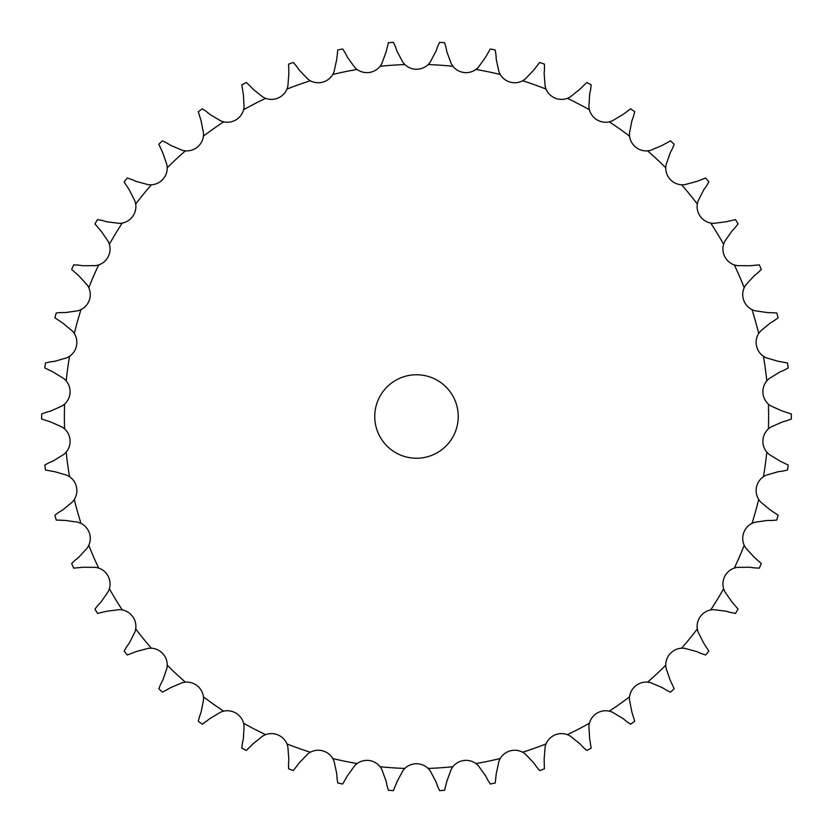 <?xml version="1.0" encoding="UTF-8"?>
<svg xmlns="http://www.w3.org/2000/svg" width="833" height="833" viewBox="0 0 833 833"><rect width="100%" height="100%" fill="white"/><g stroke="black" fill="none" stroke-linecap="round" stroke-linejoin="round"><path stroke-width="1.25" d="M347.434 57.258L354.827 67.525L357.045 69.441A16.847 16.847 0 0 0 380.108 66.276L381.722 63.829L386.075 51.948L388.407 42.702A374.85 374.85 0 0 1 393.415 42.358L395.383 46.648M395.227 46.19L397.154 51.656M396.997 51.198L402.922 62.381L404.848 64.578A16.847 16.847 0 0 0 428.141 64.578L430.067 62.381L435.992 51.198M446.925 51.948L451.267 63.829L452.881 66.276A16.847 16.847 0 0 0 475.945 69.441L478.163 67.525L485.556 57.258L490.304 48.98A374.85 374.85 0 0 1 495.219 50.001L495.947 54.666M496.281 59.487L498.967 71.846L500.237 74.491A16.847 16.847 0 0 0 522.655 80.77L525.113 79.177L533.828 70.003L539.659 62.454A374.85 374.85 0 0 1 544.386 64.141L544.48 68.858M544.147 73.668L545.126 86.288L546.021 89.079A16.847 16.847 0 0 0 567.377 98.356L570.032 97.107L579.914 89.204L586.724 82.529A374.85 374.85 0 0 1 591.18 84.831L590.628 89.527M589.639 94.244L588.889 106.874L589.4 109.758A16.847 16.847 0 0 0 609.298 121.857L612.088 120.983L622.959 114.506L630.612 108.811A374.85 374.85 0 0 1 634.715 111.705L633.528 116.276M631.903 120.827L629.446 133.238L629.561 136.164A16.847 16.847 0 0 0 647.616 150.856L650.511 150.367L662.162 145.431L670.513 140.839A374.85 374.85 0 0 1 674.178 144.265L672.387 148.628M670.159 152.908L666.036 164.872L665.744 167.787A16.847 16.847 0 0 0 681.633 184.801L684.57 184.718L696.784 181.417L705.686 177.991A374.85 374.85 0 0 1 708.852 181.886L706.478 185.967M703.687 189.903L697.971 201.19L697.294 204.043A16.847 16.847 0 0 0 710.716 223.067L713.631 223.379L726.178 221.765L735.466 219.589A374.85 374.85 0 0 1 738.08 223.879L735.164 227.596M731.874 231.126L724.668 241.528L723.606 244.256A16.847 16.847 0 0 0 734.321 264.936L737.163 265.633L749.815 265.748L759.311 264.863A374.85 374.85 0 0 1 761.31 269.465L757.926 272.755M754.177 275.796L745.629 285.115L744.202 287.677A16.847 16.847 0 0 0 751.991 309.616L754.719 310.709L767.235 312.542L776.762 312.948A374.85 374.85 0 0 1 778.116 317.789L774.315 320.58M770.192 323.089L760.446 331.159L758.686 333.502A16.847 16.847 0 0 0 763.424 356.295L765.975 357.742L778.126 361.272L787.508 362.969A374.85 374.85 0 0 1 788.195 367.947L784.04 370.196M779.615 372.122L768.869 378.786L766.797 380.868A16.847 16.847 0 0 0 768.39 404.099L770.723 405.879L782.281 411.023L791.34 413.991A374.85 374.85 0 0 1 791.35 416.5A374.85 374.85 0 0 1 791.34 419.009L786.925 420.675M782.281 421.977L770.723 427.121L768.39 428.901A16.847 16.847 0 0 0 766.797 452.132L768.869 454.214L779.615 460.878L788.195 465.053A374.85 374.85 0 0 1 787.508 470.031L782.905 471.082M778.126 471.728L765.975 475.258L763.424 476.705A16.847 16.847 0 0 0 758.686 499.498L760.446 501.841L770.192 509.911L778.116 515.211A374.85 374.85 0 0 1 776.762 520.052L772.066 520.458M767.235 520.458L754.719 522.291L751.991 523.384A16.847 16.847 0 0 0 744.202 545.323L745.629 547.885L754.177 557.204L761.31 563.535A374.85 374.85 0 0 1 759.311 568.137L754.594 567.908M749.815 567.252L737.163 567.367L734.321 568.064A16.847 16.847 0 0 0 723.606 588.744L724.668 591.472L731.874 601.874L738.08 609.121A374.85 374.85 0 0 1 735.466 613.411L730.833 612.536M726.178 611.235L713.631 609.621L710.716 609.933A16.847 16.847 0 0 0 697.294 628.957L697.971 631.81L703.687 643.097L708.852 651.114A374.85 374.85 0 0 1 705.686 655.009L701.209 653.509M696.784 651.583L684.57 648.282L681.633 648.199A16.847 16.847 0 0 0 665.744 665.213L666.036 668.128L670.159 680.092L674.178 688.735A374.85 374.85 0 0 1 670.513 692.161L666.285 690.078M662.162 687.569L650.511 682.633L647.616 682.144A16.847 16.847 0 0 0 629.561 696.836L629.446 699.762L631.903 712.173L634.715 721.295A374.85 374.85 0 0 1 630.612 724.189L626.708 721.534M622.959 718.494L612.088 712.017L609.298 711.143A16.847 16.847 0 0 0 589.4 723.242L588.889 726.126L589.639 738.756L591.18 748.169A374.85 374.85 0 0 1 586.724 750.471L583.204 747.326M579.914 743.796L570.032 735.893L567.377 734.644A16.847 16.847 0 0 0 546.021 743.921L545.126 746.712L544.147 759.332L544.386 768.859A374.85 374.85 0 0 1 539.659 770.546L536.608 766.943M533.828 762.997L525.113 753.823L522.655 752.23A16.847 16.847 0 0 0 500.237 758.509L498.967 761.154L496.281 773.513L495.219 782.999A374.85 374.85 0 0 1 490.304 784.02L487.774 780.032M485.556 775.742L478.163 765.475L475.945 763.559A16.847 16.847 0 0 0 452.881 766.724L451.267 769.171L446.925 781.052L444.583 790.298A374.85 374.85 0 0 1 439.574 790.642L437.606 786.352M435.992 781.802L430.067 770.619L428.141 768.422A16.847 16.847 0 0 0 404.848 768.422L402.922 770.619L396.997 781.802L393.415 790.642A374.85 374.85 0 0 1 388.407 790.298L387.053 785.779M386.075 781.052L381.722 769.171L380.108 766.724A16.847 16.847 0 0 0 357.045 763.559L354.827 765.475L347.434 775.742L342.686 784.02A374.85 374.85 0 0 1 337.771 782.999L337.042 778.334M336.719 773.513L334.023 761.154L332.763 758.509A16.847 16.847 0 0 0 310.334 752.23L307.887 753.823L299.162 762.997L293.331 770.546A374.85 374.85 0 0 1 288.603 768.859L288.51 764.142M288.843 759.332L287.864 746.712L286.969 743.921A16.847 16.847 0 0 0 265.612 734.644L262.957 735.893L253.076 743.796L246.266 750.471A374.85 374.85 0 0 1 241.809 748.169L242.361 743.473M243.351 738.756L244.1 726.126L243.59 723.242A16.847 16.847 0 0 0 223.692 711.143L220.901 712.017L210.031 718.494L202.377 724.189A374.85 374.85 0 0 1 198.275 721.295L199.462 716.724M201.086 712.173L203.544 699.762L203.429 696.836A16.847 16.847 0 0 0 185.374 682.144L182.479 682.633L170.827 687.569L162.477 692.161A374.85 374.85 0 0 1 158.811 688.735L160.602 684.372M162.831 680.092L166.954 668.128L167.246 665.213A16.847 16.847 0 0 0 151.356 648.199L148.42 648.282L136.206 651.583L127.303 655.009A374.85 374.85 0 0 1 124.138 651.114L126.512 647.033M129.302 643.097L135.019 631.81L135.706 628.957A16.847 16.847 0 0 0 122.274 609.933L119.358 609.621L106.811 611.235L97.523 613.411A374.85 374.85 0 0 1 94.92 609.121L97.825 605.404M101.116 601.874L108.321 591.472L109.383 588.744A16.847 16.847 0 0 0 98.679 568.064L95.826 567.367L83.175 567.252L73.679 568.137A374.85 374.85 0 0 1 71.68 563.535L75.064 560.245M78.812 557.204L87.371 547.885L88.798 545.323A16.847 16.847 0 0 0 80.999 523.384L78.271 522.291L65.755 520.458L56.227 520.052A374.85 374.85 0 0 1 54.874 515.211L58.674 512.42M62.798 509.911L72.544 501.841L74.304 499.498A16.847 16.847 0 0 0 69.566 476.705L67.015 475.258L54.863 471.728L45.482 470.031A374.85 374.85 0 0 1 44.795 465.053L48.949 462.804M53.374 460.878L64.131 454.214L66.192 452.132A16.847 16.847 0 0 0 64.599 428.901L62.277 427.121L50.719 421.977L41.65 419.009A374.85 374.85 0 0 1 41.65 413.991L46.065 412.325M50.719 411.023L62.277 405.879L64.599 404.099A16.847 16.847 0 0 0 66.192 380.868L64.131 378.786L53.374 372.122L44.795 367.947A374.85 374.85 0 0 1 45.482 362.969L50.084 361.918M54.863 361.272L67.015 357.742L69.566 356.295A16.847 16.847 0 0 0 74.304 333.502L72.544 331.159L62.798 323.089L54.874 317.789A374.85 374.85 0 0 1 56.227 312.948L60.934 312.542M65.755 312.542L78.271 310.709L80.999 309.616A16.847 16.847 0 0 0 88.798 287.677L87.371 285.115L78.812 275.796L71.68 269.465A374.85 374.85 0 0 1 73.679 264.863L78.396 265.092M83.175 265.748L95.826 265.633L98.679 264.936A16.847 16.847 0 0 0 109.383 244.256L108.321 241.528L101.116 231.126L94.92 223.879A374.85 374.85 0 0 1 97.523 219.589L102.167 220.464M106.811 221.765L119.358 223.379L122.274 223.067A16.847 16.847 0 0 0 135.706 204.043L135.019 201.19L129.302 189.903L124.138 181.886A374.85 374.85 0 0 1 127.303 177.991L131.781 179.491M136.206 181.417L148.42 184.718L151.356 184.801A16.847 16.847 0 0 0 167.246 167.787L166.954 164.872L162.831 152.908L158.811 144.265A374.85 374.85 0 0 1 162.477 140.839L166.715 142.922M170.827 145.431L182.479 150.367L185.374 150.856A16.847 16.847 0 0 0 203.429 136.164L203.544 133.238L201.086 120.827L198.275 111.705A374.85 374.85 0 0 1 202.377 108.811L206.292 111.466M210.031 114.506L220.901 120.983L223.692 121.857A16.847 16.847 0 0 0 243.59 109.758L244.1 106.874L243.351 94.244L241.809 84.831A374.85 374.85 0 0 1 246.266 82.529L249.785 85.674M253.076 89.204L262.957 97.107L265.612 98.356A16.847 16.847 0 0 0 286.969 89.079L287.864 86.288L288.843 73.668L288.603 64.141A374.85 374.85 0 0 1 293.331 62.454L296.381 66.057M299.162 70.003L307.887 79.177L310.334 80.77A16.847 16.847 0 0 0 332.763 74.491L334.023 71.846L336.719 59.487L337.771 50.001A374.85 374.85 0 0 1 342.686 48.98L345.216 52.968M458.233 416.5A41.733 41.733 0 0 0 395.623 380.358A41.733 41.733 0 0 0 395.623 452.642A41.733 41.733 0 0 0 458.233 416.5M437.606 46.648L439.574 42.358A374.85 374.85 0 0 1 444.583 42.702L445.947 47.221M437.773 46.19L435.836 51.656M445.842 46.742L447.019 52.417M344.997 52.541L347.663 57.685M495.916 54.187L496.312 59.966M296.1 65.661L299.443 70.399M544.511 68.379L544.116 74.158M249.452 85.33L253.399 89.558M590.722 89.048L589.545 94.723M205.918 111.153L210.405 114.819M633.694 115.829L631.747 121.285M166.298 142.672L171.244 145.692M672.606 148.201L669.94 153.334M131.343 179.293L136.654 181.604M706.759 185.572L703.416 190.299M101.699 220.328L107.28 221.901M735.497 227.242L731.541 231.48M77.917 265.019L83.654 265.821M758.301 272.443L753.803 276.098M60.445 312.542L66.234 312.542M774.732 320.33L769.775 323.339M49.605 361.991L55.342 361.199M784.488 370.008L779.178 372.309M45.596 412.45L51.177 410.898M48.501 462.992L53.822 460.691M787.393 420.55L781.812 422.102M58.258 512.67L63.214 509.661M783.384 471.009L777.647 471.801M74.699 560.557L79.187 556.902M772.545 520.458L766.756 520.458M97.492 605.758L101.449 601.52M755.073 567.981L749.336 567.179M126.231 647.428L129.573 642.701M731.291 612.672L725.72 611.099M160.384 684.799L163.049 679.666M701.646 653.707L696.336 651.396M199.306 717.171L201.242 711.715M666.692 690.328L661.746 687.308M242.268 743.952L243.444 738.277M627.082 721.847L622.584 718.181M288.478 764.621L288.874 758.842M583.537 747.67L579.591 743.442M337.073 778.813L336.678 773.034M536.889 767.339L533.547 762.601M387.147 786.258L385.971 780.583M487.992 780.459L485.337 775.315M437.773 786.81L435.836 781.344M404.848 64.578A352.109 352.109 0 0 0 380.108 66.276M452.881 66.276A352.109 352.109 0 0 0 428.141 64.578M500.237 74.491A352.109 352.109 0 0 0 475.945 69.441M546.021 89.079A352.109 352.109 0 0 0 522.655 80.77M589.4 109.758A352.109 352.109 0 0 0 567.377 98.356M629.561 136.164A352.109 352.109 0 0 0 609.298 121.857M665.744 167.787A352.109 352.109 0 0 0 647.616 150.856M697.294 204.043A352.109 352.109 0 0 0 681.633 184.801M723.606 244.256A352.109 352.109 0 0 0 710.716 223.067M744.202 287.677A352.109 352.109 0 0 0 734.321 264.936M758.686 333.502A352.109 352.109 0 0 0 751.991 309.616M766.797 380.868A352.109 352.109 0 0 0 763.424 356.295M768.39 428.901A352.109 352.109 0 0 0 768.39 404.099M763.424 476.705A352.109 352.109 0 0 0 766.797 452.132M751.991 523.384A352.109 352.109 0 0 0 758.686 499.498M734.321 568.064A352.109 352.109 0 0 0 744.202 545.323M710.716 609.933A352.109 352.109 0 0 0 723.606 588.744M681.633 648.199A352.109 352.109 0 0 0 697.294 628.957M647.616 682.144A352.109 352.109 0 0 0 665.744 665.213M609.298 711.143A352.109 352.109 0 0 0 629.561 696.836M567.377 734.644A352.109 352.109 0 0 0 589.4 723.242M522.655 752.23A352.109 352.109 0 0 0 546.021 743.921M475.945 763.559A352.109 352.109 0 0 0 500.237 758.509M428.141 768.422A352.109 352.109 0 0 0 452.881 766.724M380.108 766.724A352.109 352.109 0 0 0 404.848 768.422M332.763 758.509A352.109 352.109 0 0 0 357.045 763.559M286.969 743.921A352.109 352.109 0 0 0 310.334 752.23M243.59 723.242A352.109 352.109 0 0 0 265.612 734.644M203.429 696.836A352.109 352.109 0 0 0 223.692 711.143M167.246 665.213A352.109 352.109 0 0 0 185.374 682.144M135.706 628.957A352.109 352.109 0 0 0 151.356 648.199M109.383 588.744A352.109 352.109 0 0 0 122.274 609.933M88.798 545.323A352.109 352.109 0 0 0 98.679 568.064M74.304 499.498A352.109 352.109 0 0 0 80.999 523.384M66.192 452.132A352.109 352.109 0 0 0 69.566 476.705M64.599 404.099A352.109 352.109 0 0 0 64.599 428.901M69.566 356.295A352.109 352.109 0 0 0 66.192 380.868M80.999 309.616A352.109 352.109 0 0 0 74.304 333.502M98.679 264.936A352.109 352.109 0 0 0 88.798 287.677M122.274 223.067A352.109 352.109 0 0 0 109.383 244.256M151.356 184.801A352.109 352.109 0 0 0 135.706 204.043M185.374 150.856A352.109 352.109 0 0 0 167.246 167.787M223.692 121.857A352.109 352.109 0 0 0 203.429 136.164M265.612 98.356A352.109 352.109 0 0 0 243.59 109.758M310.334 80.77A352.109 352.109 0 0 0 286.969 89.079M357.045 69.441A352.109 352.109 0 0 0 332.763 74.491"/></g></svg>

